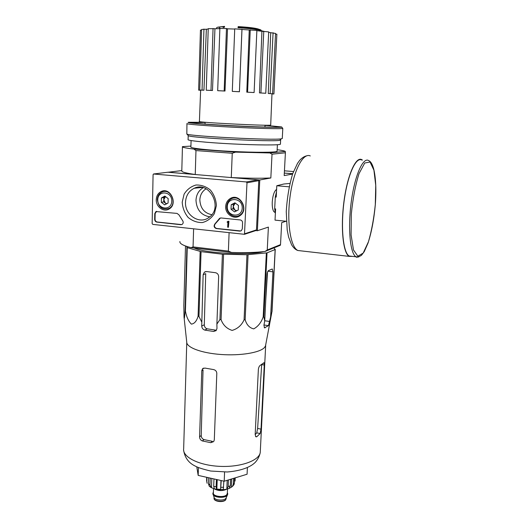 <?xml version="1.0" encoding="UTF-8"?>
<svg xmlns="http://www.w3.org/2000/svg" width="528" height="528" viewBox="0 0 528 528"><rect width="100%" height="100%" fill="white"/><g stroke="black" fill="none" stroke-linecap="round" stroke-linejoin="round"><path stroke-width="0.79" d="M265.749 344.579L265.472 346.058L264.376 347.642C259.644 352.717 240.293 355.918 220.836 354.479C201.359 353.087 186.463 347.431 186.727 342.071L184.173 318.358M273.913 247.876L275.141 249.526L267.036 252.853L263.855 316.741L264.726 320.885L263.934 325.215L264.508 327.842L268.455 325.651L271.9 311.89L270.877 317.354M263.855 316.741L263.182 316.945C261.195 322.568 258.04 326.548 253.724 328.878C249.546 327.914 246.688 324.885 245.157 319.777L244.075 319.843C241.6 325.274 237.62 328.799 232.129 330.409C226.776 328.687 223.093 325.109 221.074 319.678L219.919 319.592L216.889 324.093L218.651 276.718C218.533 274.514 217.463 273.174 215.444 272.699L206.573 271.55L204.395 272.131L203.148 274.692L201.716 326.119C201.94 328.192 202.976 329.518 204.831 330.099L213.543 331.459L216.117 330.64L216.982 328.475L216.889 324.093M267.036 252.853L246.972 254.753L222.4 254.199L201.056 251.638L198.964 316.444L201.597 321.763M198.964 316.444L198.086 316.226C196.64 321.136 194.396 323.763 191.36 324.113C188.443 321.189 186.463 316.866 185.434 311.124L185.077 310.847C184.78 314.978 184.318 321.215 184.021 316.972L183.83 305.349L185.5 245.995M270.6 317.249L272.943 271.854L272.25 268.99L268.495 270.58C267.709 271.154 267.221 272.527 267.036 274.685L264.726 320.885M267.531 272.059L265.802 299.369M201.056 251.638L187.249 247.645L186.516 246.345M263.723 251.612C249.348 255.605 205.049 253.315 194.172 248.015M200.158 251.467L198.086 316.226M222.4 254.199L219.919 319.592M223.575 254.278L221.074 319.678M187.249 247.645L185.434 311.124M186.879 247.441L185.077 310.847M275.246 249.341L272.019 311.619M275.141 249.526L271.9 311.89M266.35 252.991L263.182 316.945M248.068 254.72L245.157 319.777M246.972 254.753L244.075 319.843M213.543 331.459L215.846 330.165L207.174 328.819C205.366 328.244 204.402 326.885 204.296 324.746L205.715 273.669L203.148 274.692M211.774 214.705C204.29 213.121 200.317 208.177 199.841 199.868C200.138 194.911 202.224 191.222 206.092 188.786M223.146 26.723L224.539 26.4L224.512 27.185L223.113 27.509L223.146 26.723C218.638 26.895 216.48 27.271 216.685 27.845L216.665 28.426M224.539 26.4L219.127 26.987M219.14 27.766L220.084 28.096M261.043 30.294L261.017 30.868C259.195 29.614 251.526 28.571 238.016 27.753L238.22 26.618C248.965 27.251 255.796 28.103 258.694 29.172M261.05 30.096C259.228 28.829 251.559 27.786 238.049 26.961M263.261 31.218L261.03 30.617M229.099 232.795L228.38 251.097L193.063 246.913L193.611 228.895M255.796 230.571L257.38 230.743L259.769 179.969L231.284 177.553C247.038 178.292 260.225 178.431 270.838 177.976L259.769 179.969M277.141 149.708C281.754 150.315 284.467 150.883 285.292 151.404L269.881 152.955L235.528 152.123L232.241 153.259L231.284 177.553M232.241 153.259L195.967 150.586L195.248 174.497L168.379 172.22L181.804 170.577M228.38 251.097L231.482 252.45L191.011 247.639L193.063 246.913M179.89 241.534C179.494 243.586 183.203 245.626 191.011 247.639M267.254 249.982L280.513 244.649L280.302 245.296L265.03 251.467L267.254 249.982L268.389 227.093L257.38 230.743M231.482 252.45C244.504 252.892 255.691 252.562 265.03 251.467M292.677 173.778L284.321 173.098L292.723 173.639M275.174 212.645L273.742 211.51C272.58 209.51 272.085 206.342 272.25 202.013C272.798 195.294 274.25 191.077 276.606 189.361M285.292 151.404L285.404 152.783L272.019 154.196L270.838 177.976M280.513 244.649L281.681 222.677L286.004 221.245M292.578 174.062L284.189 175.573L285.404 152.783M277.075 151.087L277.061 151.331C276.203 152.519 255.328 152.625 231.726 151.417C208.111 150.229 189.427 148.124 190.898 146.969L191.083 140.56M190.925 146.091L182.411 146.632C182.041 147.312 185.882 148.13 193.928 149.087L235.528 152.123M195.967 150.586L193.928 149.087M182.437 146.916L181.804 170.742C181.216 171.89 185.698 173.138 195.248 174.497M272.019 154.196L269.881 152.955M226.466 28.538L227.515 28.809L225.001 91.047L217.688 90.684L219.879 28.433L226.466 28.538L224.162 90.974L225.001 91.047M234.722 29.066L227.515 28.809M234.729 28.842L241.976 29.462L239.435 91.766L232.294 91.37L234.729 28.842M246.794 92.162L254.113 92.545L246.794 92.162L249.249 29.977L241.976 29.462M249.249 29.977L256.872 30.419L254.113 92.545M259.459 92.902L265.769 93.271L259.459 92.902L261.928 31.264L256.859 30.677M261.928 31.264L268.686 31.904L265.769 93.271M268.264 93.496L272.587 93.793L268.264 93.496L270.725 32.696L268.666 32.281M270.725 32.696L275.55 33.429L272.587 93.793M275.517 34.109L276.863 34.181L276.844 34.564M200.449 30.281L201.584 30.136M201.61 29.449L206.349 29.231L203.947 90.209L199.749 90.07L201.61 29.449M208.217 29.04L206.349 29.231M208.23 28.651L214.949 28.73L212.487 90.499L206.243 90.229L208.23 28.651M219.872 28.69L214.949 28.73M270.699 124.971L270.699 125.057C270.758 126.172 194.687 122.318 199.412 121.447L200.627 90.255L198.634 90.116L200.455 30.07M276.863 34.181L273.9 93.964L271.973 93.918M270.125 93.581L273.082 32.736M260.911 92.954L263.769 31.205M247.579 92.176L250.246 29.825M232.294 91.37L239.415 91.733L241.956 29.231M217.688 90.684L224.162 90.974M206.243 90.229L210.989 90.4L213.061 28.472M210.989 90.4L212.487 90.499M199.749 90.07L202.052 90.103L203.953 29.02M202.052 90.103L203.947 90.209M200.627 90.308L198.634 90.116M273.9 93.964L271.973 93.951M214.447 250.424L210.764 249.988M196.786 466.851L198.172 475.398L224.209 481.226L247.078 474.23L247.394 467.57M198.172 475.398L198.436 467.584M224.209 481.226L224.578 472.072M216.81 373.349L214.302 439.883L213.675 441.593L210.771 442.688L202.363 440.946C200.6 440.253 199.67 438.893 199.577 436.854L201.795 370.722L202.541 368.742L204.864 368.069L213.457 369.56C215.536 370.016 216.652 371.276 216.81 373.349M210.771 442.688L212.375 441.329L203.993 439.593C202.25 438.9 201.326 437.54 201.221 435.514L203.042 369.917L201.795 370.722M255.169 434.643L256.733 432.868L257.624 428.452L261.67 364.597L264.264 365.033L264.02 362.657L260.324 365.29C259.268 366.016 258.614 367.409 258.364 369.475L255.169 434.636L255.974 436.861L256.793 436.729L260.132 433.541L261.023 429.125L257.624 428.452M264.264 365.033L261.023 429.125M289.865 183.434L283.813 184.015L276.791 185.744L276.21 197.109L275.286 197.023L274.685 208.804L275.603 208.897L275.022 220.123L286.367 221.278M289.113 186.813L276.791 185.744M274.685 208.804L275.365 213.536M276.487 191.756L275.286 197.023M361.753 160.037C355.879 156.499 347.424 175.428 344.025 201.755C340.56 228.043 343.273 253.084 349.232 256.014L351.78 256.304M362.446 160.09L361.792 159.661C355.872 156.097 347.351 175.164 343.926 201.703C340.428 228.202 343.174 253.427 349.173 256.377L352.46 256.384M293.502 171.541L284.447 170.821M246.992 182.8L244.484 234.307L152.79 224.4L152.143 223.582L153.08 174.669L153.483 174.009L246.292 181.936L246.992 182.8L258.779 180.655L256.476 229.891L255.803 230.571M156.255 199.643C156.473 195.769 158.129 193.057 161.231 191.499C170.485 186.839 178.266 204.145 169.105 208.996C163.687 212.54 155.852 206.804 156.255 199.643M225.68 206.455C225.925 202.877 227.469 200.224 230.307 198.488C239.606 192.654 249.275 209.273 240.207 215.516C234.478 220.288 225.06 214.375 225.68 206.455M182.206 202.191L184.094 194.205C186.965 189.545 190.912 186.49 195.928 185.031C201.188 184.813 206.006 186.476 210.388 190.034C214.038 194.509 216.038 199.676 216.401 205.544L214.388 213.596C211.418 218.236 207.412 221.219 202.382 222.559C197.168 222.677 192.423 220.968 188.14 217.437C184.576 213.035 182.602 207.953 182.206 202.191M240.266 219.952C241.718 220.262 242.491 221.212 242.57 222.809L242.312 228.782L241.349 230.69L239.791 231.112L216.341 228.565C214.045 227.634 213.55 226.103 214.863 223.984L219.635 218.302L221.034 217.958L240.266 219.952M177.005 213.398L178.939 214.843L182.563 220.539C183.533 222.07 183.388 223.37 182.12 224.426L180.853 224.71L156.849 222.097C155.503 221.8 154.777 220.889 154.671 219.358L154.79 213.609L155.951 211.55L177.005 213.398M167.93 172.234L258.1 179.824L258.779 180.655M198.627 187.796L199.155 187.15M165.007 191.473L165.785 191.017M169.369 208.837L168.472 208.699M233.996 198.092L235.105 197.465M239.646 215.906L238.372 215.866M185.513 202.178C185.942 195.565 188.859 190.925 194.278 188.245C209.623 180.556 223.456 207.841 209.042 217.371C199.67 224.935 184.648 215.12 185.513 202.178M209.715 216.836C201.155 215.259 196.574 209.728 195.987 200.251C196.337 194.535 198.779 190.344 203.313 187.678M197.03 187.961L197.591 187.288M240.847 230.974L216.665 228.472C214.368 227.535 213.873 226.01 215.186 223.892L214.863 223.984M220.427 217.985L215.186 223.892M227.918 221.272L228.947 221.258L227.172 221.846L227.159 222.229L227.878 222.281L227.68 227.212L228.4 227.291L228.631 221.344M227.172 221.846L227.799 221.786M228.947 221.258L228.4 227.291M181.751 224.605L157.219 222.011C155.872 221.714 155.146 220.803 155.041 219.278L155.153 213.53L156.651 211.332M231.211 204.732L234.914 202.811L238.445 205.432L238.26 209.966L234.544 211.867L231.033 209.246L231.211 204.732L234.914 202.811L238.445 205.432L238.26 209.966L234.544 211.867L231.033 209.246L231.211 204.732L233.303 204.237L233.119 208.732L236.24 211.055M227.284 206.613C227.575 196.343 242.722 197.743 242.227 208.078C241.831 218.387 226.789 216.823 227.284 206.613M226.75 206.422C226.961 203.254 228.287 200.845 230.743 199.208C239.507 193.195 248.926 209.372 239.943 215.028C234.577 219.107 226.195 213.602 226.75 206.422M235.026 198.053L236.108 197.617M240.464 215.312L239.303 215.424M236.854 210.745L234.868 210.032L233.211 206.488L235.145 203.287L233.303 204.237M233.119 208.732L231.033 209.246M161.403 197.947L164.835 196.079L168.181 198.607L168.076 203.003L164.637 204.857L161.304 202.33L161.403 197.947L164.835 196.079L168.181 198.607L168.076 203.003L164.637 204.857L161.304 202.33L161.403 197.947L163.819 197.512L163.72 201.874L166.478 203.96M157.753 199.789C157.859 189.829 172.055 191.143 171.765 201.161C171.56 211.16 157.463 209.695 157.753 199.789M157.351 199.61C157.535 196.145 158.994 193.664 161.726 192.172C170.458 187.381 177.969 204.092 169.033 208.421C162.439 210.25 158.545 207.313 157.351 199.61M165.937 191.466L166.531 191.209M169.983 208.388L169.31 208.362M166.835 203.768L165.376 203.128L163.772 199.69L165.528 196.581L163.819 197.512M163.72 201.874L161.304 202.33M265.023 125.301L281.596 126.958C284.156 127.763 260.634 127.281 232.544 125.855C204.428 124.436 183.685 122.674 188.892 122.265L205.082 122.338M265.016 125.407C275.682 126.212 279.886 126.76 277.636 127.057C271.814 128.027 192.555 124.007 191.69 122.701L205.075 122.45M281.714 127.09L282.803 128.41C281.912 129.05 258.753 128.522 232.426 127.182C206.072 125.855 185.315 124.153 186.952 123.559M282.282 138.376L281.398 138.805C274.395 140.54 188.397 136.184 186.826 134.013L186.952 123.684M280.394 139.735L280.639 140.072L279.774 140.309C272.884 142.078 189.994 137.874 188.364 135.683L188.153 135.452M280.434 143.992L280.421 144.217C279.53 145.279 257.189 145.193 231.851 143.906C206.501 142.626 186.503 140.567 188.087 139.537L188.199 135.505M212.916 493.489L214.163 497.567C214.81 500.306 223.667 501.006 225.766 498.478L226.255 497.647M212.995 494.333C213.767 497.64 224.565 498.491 227.106 495.442L227.74 493.944M213.404 492.142L212.929 493.145C211.979 496.822 224.248 498.478 227.119 495.04L227.74 493.891L227.357 492.525M214.414 488.908C218.401 490.802 222.46 490.915 226.598 489.251M232.492 486.394L234.016 484.598L234.366 483.16L233.317 484.235L232.478 486.387L231.343 487.219L231.7 478.936M230.578 479.279L230.294 485.885L228.967 488.525L231.343 487.219M228.426 479.932L228.149 486.559L226.822 489.199L227.198 480.308M223.852 481.147L223.258 489.753L226.822 489.199M221.212 480.553L220.605 489.826L220.981 480.5M216.414 479.483L216.13 486.875L216.83 489.469L220.605 489.826M213.979 478.936L213.701 486.321L214.414 488.915L211.108 487.535L209.966 484.836L208.441 483.826L209.273 486.248M207.068 483.226L206.593 480.546L207.062 483.232M233.574 478.361L233.317 484.235M234.59 478.051L234.366 483.16M208.666 477.748L208.441 483.826M210.217 478.091L209.966 484.836M206.705 477.305L206.593 480.546M206.963 477.365L206.804 481.741M235.204 477.86L235.066 481.028M216.83 489.469L217.213 479.662M211.484 487.747L211.827 478.454M272.943 271.854L267.901 271.227M269.821 321.506L264.726 320.753M204.296 324.746L201.716 326.119M260.324 450.905L260.245 452.529C259.103 460.72 240.273 467.445 219.41 466.336C198.528 465.326 182.16 456.826 183.665 448.648L186.76 342.58M268.455 325.651L263.974 324.984M265.096 327.802L264.271 327.677M207.174 328.819L204.831 330.099M201.221 435.514L199.577 436.854M203.993 439.593L202.363 440.946M260.132 433.541L256.733 432.868M256.793 436.729L255.532 436.471M375.296 204.659L375.745 185.401L373.916 170.174L370.042 162.01L364.736 163.013L359.033 173.6C355.423 185.123 352.849 198.62 351.311 214.091L351.094 234.96L353.483 249.955L357.845 256.219L363.185 253.084L368.452 241.732C371.613 230.795 373.897 218.44 375.296 204.659M349.232 256.014L356.024 256.786C356.268 257.69 358.07 257.222 361.429 255.374L364.234 251.665L368.056 243.012C371.567 232.076 373.989 219.292 375.322 204.646C376.365 190.331 375.883 178.682 373.883 169.679C372.775 165.317 371.356 162.466 369.633 161.126L368.584 160.532C362.888 157.001 354.592 176.002 351.186 202.409C347.701 228.782 350.249 253.876 356.024 256.786L358.75 256.984M310.286 155.938C303.046 152.348 293.363 170.881 290.03 196.792C286.605 222.664 290.638 247.46 297.944 250.516L301.046 250.866M256.476 229.891L244.768 233.739M168.161 172.201L153.767 173.963M258.1 179.824L246.292 181.936M155.153 213.53L154.79 213.609M155.041 219.278L154.671 219.358M157.219 222.011L156.849 222.097M181.203 224.618L180.853 224.71M214.078 497.336L214.051 498.109C213.272 501.171 223.344 502.544 225.72 499.686L226.241 498.439M213.391 492.485C210.712 496.234 223.78 498.683 226.921 494.993L227.344 492.868M213.536 488.638L213.371 492.961C212.48 496.419 224.017 497.977 226.73 494.749L227.311 493.667L227.509 488.994M215.252 489.357C218.698 490.882 222.189 490.974 225.74 489.647M230.294 485.885L228.149 486.559M223.601 487.258L220.942 487.331M216.13 486.875L213.701 486.321M265.472 346.058L271.913 311.863M205.9 271.537L204.395 272.131M205.082 122.245L205.022 124.087M265.03 125.202L264.944 127.043M277.398 144.725L277.061 151.331M271.973 93.872L270.699 125.057M273.92 93.971L276.877 34.208M265.67 345.457L260.245 452.529C259.116 458.436 255.248 462.581 254.404 463.129C251.15 466.099 243.388 470.653 227.245 471.986L210.718 471.035C202.917 469.187 197.769 467.537 195.268 466.092C188.628 462.95 184.741 457.604 183.605 450.067M203.511 368.115L202.541 368.735M306.755 155.806C304.26 156.361 301.897 157.885 299.673 160.373L297.535 163.324L292.743 173.58C289.252 185.123 287.093 197.815 286.262 211.655L287.212 230.063L288.605 237.052L291.614 244.834C293.555 247.936 295.667 249.83 297.944 250.516L349.173 256.377M256.205 230.439L244.484 234.307M165.422 190.951L161.231 191.499M234.557 197.749L230.307 198.488M202.283 187.427L194.278 188.245M156.321 211.471L155.951 211.55M239.943 215.028L241.131 214.705M169.033 208.421L170.247 208.171M282.803 128.41L282.275 138.574M279.774 140.309L281.398 138.805M188.364 135.683L186.826 134.013M280.639 140.072L280.421 144.217M226.274 497.6L225.647 499.917C223.265 502.821 213.695 501.62 214.038 498.359M226.024 498.168L227.41 495.066M227.72 494.294L227.74 493.891M229.284 488.367L226.954 489.146M224.222 489.661L214.381 488.895M211.108 487.535L209.266 486.255"/></g></svg>
